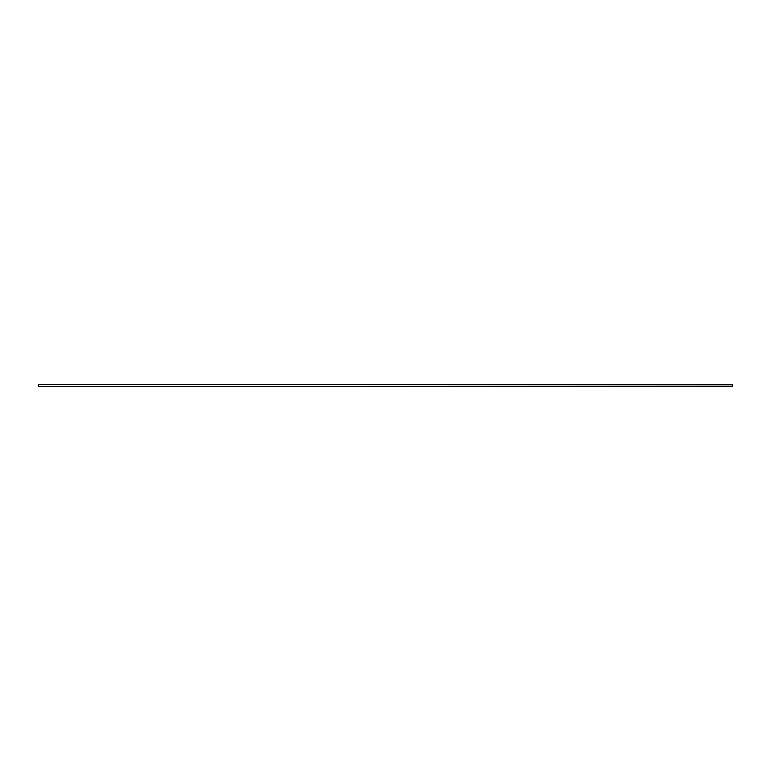 <?xml version="1.0" encoding="UTF-8"?>
<svg xmlns="http://www.w3.org/2000/svg" width="771" height="771" viewBox="0 0 771 771"><rect width="100%" height="100%" fill="white"/><g stroke="black" fill="none" stroke-linecap="round" stroke-linejoin="round"><path stroke-width="1.16" d="M38.55 386.541L732.45 386.194L38.55 386.541M38.55 386.194L38.55 384.459L732.45 384.459L732.45 386.194"/></g></svg>
